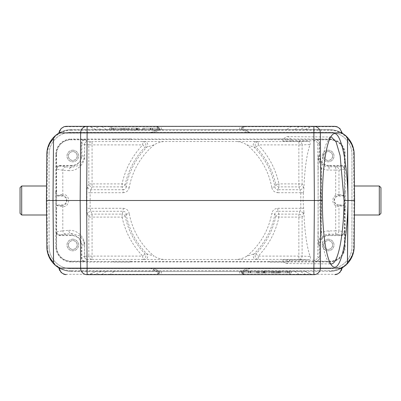 <?xml version="1.0" encoding="UTF-8"?>
<svg xmlns="http://www.w3.org/2000/svg" width="401" height="401" viewBox="0 0 401 401"><rect width="100%" height="100%" fill="white"/><g stroke="black" fill="none" stroke-linecap="round" stroke-linejoin="round"><path stroke-width="0.3" stroke-dasharray="2 1.5" d="M59.869 235.593L59.869 235.101C57.869 234.901 56.772 233.803 56.576 231.803L56.571 233.668A3.789 3.789 -58 0 0 59.869 235.593L71.959 235.593A9.398 9.398 0 0 1 81.363 244.996L84.426 244.996L84.426 256.304A3.298 3.293 58 0 0 87.724 259.597A3.298 3.233 -92.6 0 1 84.486 256.304L88.821 256.109A3.298 3.233 87.4 0 0 92.06 259.402L92.06 217.096L122.079 217.096L125.192 216.44A76.977 76.977 0 0 0 145.057 253.898A3.298 3.083 91.3 0 1 142.766 259.402L142.766 256.109L88.821 256.109L88.821 217.096L92.06 217.096L92.06 214.109L90.877 211.277L123.187 211.277L122.079 214.109L92.06 214.109A3.298 2.942 157.4 0 0 88.821 217.096L87.644 214.264C87.979 212.58 89.057 211.588 90.877 211.277L90.135 208.289L123.187 208.289L123.187 211.277C124.967 211.437 125.944 212.41 126.114 214.189L125.192 216.44A3.298 2.952 20.6 0 0 122.079 214.109L122.079 217.096A80.16 80.16 0 0 0 142.766 256.109L145.057 253.898L146.936 253.903A3.298 3.073 -88.7 0 1 144.681 259.447L237.357 259.462C240.72 259.031 243.883 257.943 246.841 256.194L254.064 253.903L255.943 253.898A76.977 76.977 0 0 0 275.808 216.44L274.885 214.189C275.056 212.405 276.033 211.437 277.813 211.277L278.921 214.109L278.921 217.096L275.808 216.44A3.298 2.952 -20.6 0 1 278.921 214.109L298.87 214.109L298.87 259.402A3.298 3.233 -87.4 0 0 302.103 256.109L310.133 256.47C306.73 246.525 304.64 231.552 303.858 211.548L303.281 214.264L302.103 217.096A3.298 2.942 -157.4 0 0 298.87 214.109L300.048 211.277C301.868 211.588 302.95 212.58 303.286 214.264M265.988 271.362L256.926 271.362L265.988 271.362L259.397 271.362L265.988 271.362L265.988 273.011L265.988 271.362L265.988 273.011L259.397 273.011L265.988 273.011L265.988 271.362M311.752 274.655L305.021 271.362L95.979 271.362L89.253 274.57M89.463 274.625L94.842 274.595L101.252 271.362L95.979 271.362M101.252 271.362L299.748 271.362L306.063 274.545M305.021 271.362L299.748 271.362M239.928 271.362L294.75 271.362L239.928 271.196M273.537 271.362L279.998 271.362L273.537 271.362L273.537 273.011L278.349 273.011L278.349 271.362L278.349 273.011L273.537 273.011L273.537 271.362M279.998 271.362L270.931 271.362L279.998 271.362L279.998 273.011L279.998 271.362L279.998 273.011L270.931 273.011L279.998 273.011L279.998 271.362M242.059 129.638L95.769 129.638L242.059 129.638L243.021 126.475A0.987 0.336 90 0 1 243.191 126.34L306.113 126.375M306.169 126.34L311.737 126.34M298.925 126.475L306.158 126.405L299.748 129.638M311.537 126.375L309.853 126.475L311.747 126.43M305.021 129.638L311.427 126.405L306.158 126.405M299.667 126.34L291.091 126.34L299.181 126.475A0.987 0.972 90 0 1 299.667 126.34L311.777 126.34M114.425 129.638L109.909 126.34L101.333 126.34A0.987 0.972 -90 0 1 101.819 126.475L291.091 126.475L286.575 129.638M150.225 128.155L150.225 129.804L152.365 129.804L152.365 128.155L143.819 128.155M152.129 129.804L159.949 129.804L159.949 128.155L158.139 128.155L158.139 129.804M158.139 128.155L152.129 128.155M159.949 129.804L152.445 129.804L152.445 128.155L159.949 128.155M152.445 129.804L150.631 129.804L150.631 128.155L152.445 128.155M150.631 129.804L150.631 128.155M150.861 129.804L142.435 129.804L142.435 128.155L144.144 128.155L144.144 129.804M144.144 128.155L150.861 128.155M142.435 129.804L142.701 129.804L142.701 128.155L142.435 128.155M142.701 129.804L144.485 129.804L144.485 128.155L142.701 128.155M144.049 128.155L144.485 128.155M144.485 129.804L144.049 129.804M144.044 128.155L143.854 129.804L144.044 128.155M143.819 129.804L150.225 129.804M152.365 129.804L152.365 128.155M152.25 129.804L152.25 128.155M132.475 129.969L137.022 129.969L132.465 129.969L132.465 128.155L137.022 128.155L132.47 128.155M137.022 129.969L137.022 128.155M136.731 129.969L136.731 128.155M137.388 129.804L126.716 129.804L139.272 129.804L137.388 129.804L137.388 128.155L139.272 128.155L126.716 128.155L137.388 128.155M137.107 129.804L137.107 128.155M131.498 129.804L131.498 128.155M128.741 129.804L128.741 128.155M126.716 129.804L126.716 128.155M136.15 129.804L136.15 128.155M138.064 129.804L138.064 128.155M139.272 129.804L139.272 128.155M127.167 129.804L123.222 129.804L127.167 129.804L127.167 128.155L123.222 128.155L127.167 128.155M128.947 129.804L128.947 128.155M125.002 129.804L125.002 128.155M123.222 129.804L123.222 128.155M118.41 129.804L109.543 129.804L124.059 129.804L118.41 129.804L118.41 128.155L124.059 128.155L109.543 128.155L118.41 128.155M121.513 129.804L121.513 128.155M111.368 129.804L111.368 128.155M109.543 129.804L109.543 128.155M113.488 129.804L113.488 128.155M115.192 129.804L115.192 128.155M112.095 129.804L112.095 128.155M122.235 129.804L122.235 128.155M124.059 129.804L124.059 128.155M120.115 129.804L120.115 128.155M106.445 129.804L163.242 129.804L106.445 129.638M94.927 126.435L89.067 126.34L94.836 126.34M95.979 129.638L89.248 126.345M89.222 126.34L101.333 126.34M56.31 191.608L56.31 154.36L55.814 154.36L55.814 191.603L56.491 191.788L55.824 191.788L55.839 209.397L56.506 209.397L56.586 196.034L62.075 196.034A4.466 4.466 0 0 1 66.536 200.505A4.466 4.466 0 0 1 62.06 204.966L56.586 204.966L56.491 191.788M332.584 156.004A4.366 4.366 0 0 0 328.213 151.638A4.366 4.366 0 0 0 323.848 156.004A4.366 4.366 0 0 0 328.213 160.375A4.366 4.366 0 0 0 332.584 156.004M328.213 151.538A4.466 4.466 0 0 1 332.083 158.24A4.466 4.466 0 0 1 324.349 158.24A4.466 4.466 0 0 1 328.213 151.538M328.213 150.24A5.769 5.769 0 0 0 323.221 158.891A5.769 5.769 0 0 0 333.211 158.891A5.769 5.769 0 0 0 328.213 150.24M328.213 150.205A5.799 5.799 0 0 1 334.018 156.004A5.799 5.799 0 0 1 328.213 161.809A5.799 5.799 0 0 1 322.414 156.004A5.799 5.799 0 0 1 328.213 150.205M298.895 141.598L298.87 144.891L302.103 144.891A3.298 3.233 -92.6 0 0 298.87 141.598L308.148 141.182L282.675 141.142A63.448 12.105 -89.5 0 1 287.221 136.626A63.448 12.105 -89.5 0 1 291.457 140.746L314.259 140.791C316.785 141.473 317.918 142.55 317.647 144.029L319.146 143.092C318.945 141.092 317.848 139.994 315.848 139.794L317.712 139.789A3.789 3.789 148 0 1 319.637 143.092L319.146 143.092L319.146 155.989A9.895 9.895 0 0 0 329.056 165.899L341.056 166.019C343.05 166.22 344.148 167.317 344.349 169.312L344.349 195.417L338.975 194.435L338.975 170.099A3.298 3.283 -98.3 0 0 335.697 166.806L341.056 166.019M344.414 205.457L344.414 204.966L338.925 204.966L338.925 205.457L344.414 205.457L338.925 206.57C338.394 206.741 337.316 206.45 335.697 205.693A6.115 6.115 0 0 1 335.697 195.307C337.346 194.545 338.429 194.249 338.94 194.43L338.975 194.435M338.925 204.966A4.466 4.466 0 0 1 334.464 200.505A4.466 4.466 0 0 1 338.915 196.034L344.414 196.034L344.414 195.543L338.915 195.543C332.534 195.252 332.529 205.758 338.925 205.457L338.925 206.57M344.414 196.034L344.414 204.966M323.848 244.996A4.366 4.366 0 0 0 328.213 249.362A4.366 4.366 0 0 0 332.584 244.996A4.366 4.366 0 0 0 328.213 240.625A4.366 4.366 0 0 0 323.848 244.996M328.213 240.525A4.466 4.466 0 0 1 332.083 247.227A4.466 4.466 0 0 1 324.349 247.227A4.466 4.466 0 0 1 328.213 240.525M328.213 239.227A5.769 5.769 0 0 0 323.221 247.878A5.769 5.769 0 0 0 333.211 247.878A5.769 5.769 0 0 0 328.213 239.227M328.213 239.191A5.799 5.799 0 0 1 334.018 244.996A5.799 5.799 0 0 1 328.213 250.795A5.799 5.799 0 0 1 322.414 244.996A5.799 5.799 0 0 1 328.213 239.191M62.06 204.966L62.06 205.457C68.456 205.778 68.486 195.242 62.075 195.543L56.586 195.543L56.586 196.034M56.586 204.966L56.586 205.457L62.06 205.457L62.06 206.575L62.802 206.665L62.802 230.791L68.726 230.364C68.957 232.319 70.04 233.422 71.959 233.658L66.065 234.084C64.09 233.883 63.002 232.78 62.802 230.791M56.501 191.603L55.824 191.788M55.639 191.603L55.824 209.212M315.848 261.206L314.239 260.199C316.77 259.532 317.903 258.455 317.637 256.966L319.146 257.908C318.945 259.908 317.848 261.006 315.848 261.206L317.712 261.211A3.789 3.789 -148 0 0 319.637 257.908L319.637 245.011A9.398 9.398 0 0 1 329.056 235.593L341.131 235.593A3.789 3.789 -122 0 0 344.429 233.668L344.429 246.64A14.566 14.566 0 0 1 329.863 261.211L329.863 261.472L287.672 261.472L287.677 262.134L269.878 262.134L269.883 261.472L131.117 261.472L131.122 262.134L71.137 261.963L71.137 261.472A14.827 14.827 0 0 1 56.31 246.64L56.31 209.392L55.639 209.397M287.492 261.287L269.878 261.272L269.878 261.933L287.492 261.948L287.672 261.472M130.937 261.287L113.323 261.272L113.323 261.933L130.937 261.948L131.117 261.472M113.323 261.287L113.323 261.948L113.508 261.287M68.416 244.996A4.366 4.366 0 0 0 72.787 249.362A4.366 4.366 0 0 0 77.152 244.996A4.366 4.366 0 0 0 72.787 240.625A4.366 4.366 0 0 0 68.416 244.996M72.787 240.525A4.466 4.466 0 0 1 76.651 247.227A4.466 4.466 0 0 1 68.917 247.227A4.466 4.466 0 0 1 72.787 240.525M72.787 239.227A5.769 5.769 0 0 0 67.789 247.878A5.769 5.769 0 0 0 77.779 247.878A5.769 5.769 0 0 0 72.787 239.227M72.787 239.191A5.799 5.799 0 0 1 77.809 247.893A5.799 5.799 0 0 1 67.759 247.893A5.799 5.799 0 0 1 72.787 239.191M90.877 189.728L90.135 192.711L123.187 192.711L123.187 189.723C124.972 189.563 125.944 188.59 126.114 186.811L125.192 184.56A3.298 2.952 159.4 0 1 122.079 186.891L123.187 189.723L90.877 189.723C89.057 189.412 87.979 188.42 87.644 186.736L88.821 183.904A3.298 2.942 22.6 0 0 92.06 186.891L90.877 189.723M237.357 141.538C240.725 141.969 243.888 143.057 246.841 144.806L254.064 147.097A75.634 75.634 0 0 1 274.885 186.811C275.056 188.595 276.033 189.563 277.813 189.723L277.813 192.711C274.51 192.42 272.49 190.645 271.758 187.387L274.885 186.811L275.808 184.56A3.298 2.952 -159.4 0 0 278.921 186.891L298.87 186.891A3.298 2.942 -22.6 0 0 302.103 183.904L298.87 183.904L298.87 144.891L258.234 144.891A80.16 80.16 0 0 1 278.921 183.904L275.808 184.56A76.977 76.977 0 0 0 255.943 147.102L258.234 144.891L258.234 141.598A3.298 3.083 -88.7 0 0 255.943 147.102L254.064 147.097A3.298 3.073 91.3 0 1 256.319 141.553L163.643 141.538C160.28 141.969 157.117 143.057 154.159 144.806L146.936 147.097L145.057 147.102L142.766 144.891A80.16 80.16 0 0 0 122.079 183.904L122.079 186.891L92.06 186.891L92.06 144.891L142.766 144.891L142.766 141.598A3.298 3.083 88.7 0 1 145.057 147.102A76.977 76.977 0 0 0 125.192 184.56L122.079 183.904L88.821 183.904L88.821 144.891L92.06 144.891L92.06 141.598A3.298 3.233 92.6 0 0 88.821 144.891L84.486 144.696A3.298 3.233 -87.4 0 1 87.724 141.403A3.298 3.293 122 0 0 84.426 144.696L81.854 143.092C82.055 141.092 83.152 139.994 85.152 139.794L83.288 139.789A3.789 3.789 32 0 0 81.363 143.092L81.363 156.004L81.854 156.004L81.854 143.092L81.363 143.092M154.159 144.806A72.451 72.451 0 0 0 129.242 187.387L126.114 186.811A75.634 75.634 0 0 1 146.936 147.097A3.298 3.073 -91.3 0 0 144.681 141.553L92.029 141.598M87.644 214.264C87.197 213.387 86.892 210.5 86.902 208.289L90.135 208.289L90.135 192.711L86.902 192.711C86.917 190.074 87.162 188.084 87.644 186.736M68.726 230.364C79.909 229.688 85.238 240.425 84.486 244.996L84.426 245.051M84.426 244.996L83.814 241.322L79.829 235.863L71.959 233.658L71.959 235.101L59.944 234.981C57.95 234.78 56.852 233.683 56.651 231.688L56.651 205.583L62.065 206.575M81.363 156.004A9.398 9.398 0 0 1 71.959 165.407L71.959 167.342L79.829 165.137L83.814 159.678L84.426 156.004L84.426 144.696L84.486 156.004C85.238 160.575 79.909 171.317 68.726 170.641M62.802 170.214L56.651 169.312C56.847 167.317 57.95 166.22 59.944 166.019L66.065 166.916C64.09 167.117 63.002 168.22 62.802 170.214L62.802 194.335C70.546 194.239 70.546 206.761 62.802 206.665M126.114 214.189L129.242 213.613A72.451 72.451 0 0 0 154.159 256.194L146.936 253.903A75.634 75.634 0 0 1 126.114 214.189M163.643 259.462C160.28 259.031 157.117 257.943 154.159 256.194M71.959 235.593L71.959 235.101C77.974 235.693 81.273 238.991 81.854 244.996L81.854 257.908C82.055 259.908 83.152 261.006 85.152 261.206L83.288 261.211A3.789 3.789 -32 0 1 81.363 257.908L81.363 244.996M56.571 233.668L56.571 246.64A14.566 14.566 0 0 0 71.137 261.211L83.288 261.211M56.586 195.543L62.802 194.335M71.959 165.407L59.869 165.407A3.789 3.789 58 0 0 56.571 167.332L56.651 195.417M77.152 156.004A4.366 4.366 0 0 0 72.787 151.638A4.366 4.366 0 0 0 68.416 156.004A4.366 4.366 0 0 0 72.787 160.375A4.366 4.366 0 0 0 77.152 156.004M72.787 151.538A4.466 4.466 0 0 1 76.651 158.24A4.466 4.466 0 0 1 68.917 158.24A4.466 4.466 0 0 1 72.787 151.538M72.787 150.24A5.769 5.769 0 0 0 67.789 158.891A5.769 5.769 0 0 0 77.779 158.891A5.769 5.769 0 0 0 72.787 150.24M72.787 150.205A5.799 5.799 0 0 1 77.809 158.906A5.799 5.799 0 0 1 67.759 158.906A5.799 5.799 0 0 1 72.787 150.205M59.944 166.019L59.869 165.899C57.869 166.099 56.772 167.197 56.576 169.197M56.571 167.332L56.571 154.36A14.566 14.566 0 0 1 71.137 139.789L83.288 139.789M66.065 166.916L71.959 167.342C70.04 167.578 68.962 168.681 68.726 170.636L62.802 170.209M277.813 192.711L300.79 192.711L300.048 189.728L277.813 189.723L278.921 186.891L278.921 183.904L298.87 183.904L298.87 186.891L300.048 189.723C301.868 189.412 302.95 188.42 303.286 186.736L303.848 189.372C304.605 169.533 306.655 154.585 310.008 144.54L302.103 144.891L302.103 183.904L303.286 186.736M246.841 256.194A72.451 72.451 0 0 0 271.758 213.613L274.885 214.189A75.634 75.634 0 0 1 254.064 253.903A3.298 3.073 88.7 0 0 256.319 259.447L258.234 259.402A3.298 3.083 -91.3 0 1 255.943 253.898L258.234 256.109L302.103 256.109L302.103 217.096L278.921 217.096A80.16 80.16 0 0 1 258.234 256.109L258.234 259.402L298.895 259.402M277.813 208.289L300.79 208.289L300.048 211.277L277.813 211.277L277.813 208.289C274.51 208.575 272.49 210.35 271.758 213.613M303.437 192.711L303.848 189.372M303.437 192.731L303.091 200.385L303.858 211.548M310.133 256.47C310.996 258.054 310.404 259.171 308.354 259.828L298.87 259.402M344.429 233.668L344.424 231.803C344.228 233.803 343.131 234.901 341.131 235.101L329.056 235.101A9.895 9.895 0 0 0 319.146 245.011L319.146 257.908L319.637 257.908M329.863 261.211L317.712 261.211M314.239 260.199L289.983 260.234A63.448 12.105 -89.5 0 1 286.093 263.512A63.448 12.105 -89.5 0 1 282.109 259.878L308.354 259.828M282.109 259.878L289.983 260.234M345.176 191.788L345.361 209.397L344.509 209.212L345.176 209.212L345.161 191.603L344.494 191.603L344.509 209.212M319.637 245.011L318.239 245.011A10.802 10.802 0 0 1 329.056 234.194L335.697 234.194A3.298 3.283 -81.7 0 0 338.975 230.901L344.349 231.688L344.349 205.583M344.424 231.803L344.349 231.683C344.153 233.683 343.05 234.78 341.056 234.981L335.742 234.194M335.742 166.806L335.697 170.099L329.066 170.099A14.095 14.095 0 0 1 321.447 167.879L318.148 167.879L318.239 156.004C318.429 159.202 318.479 159.468 319.412 162.48L321.447 167.879L321.447 233.121C319.823 236.309 318.755 240.269 318.239 244.996L318.148 233.121L321.447 233.121A14.095 14.095 0 0 1 329.056 230.901L335.697 230.901L335.697 234.194M341.131 165.407A3.789 3.789 122 0 1 344.429 167.332L344.424 169.197C344.228 167.197 343.131 166.099 341.131 165.899L341.131 165.407L329.056 165.407L329.056 166.806A10.802 10.802 0 0 1 318.239 155.994L319.637 155.989A9.398 9.398 0 0 0 329.056 165.407M344.429 167.332L344.429 154.36A14.566 14.566 0 0 0 329.863 139.789L317.712 139.789M344.429 154.36L344.69 154.36L344.509 191.788M344.69 191.608L345.186 191.603L345.186 154.36L344.69 154.36A14.827 14.827 0 0 0 329.863 139.528L329.863 139.789M345.361 191.603L344.499 191.603M287.672 139.528L329.863 139.528L329.863 139.037L287.677 139.037L287.492 139.713L287.492 139.052L270.063 139.052L269.878 139.728L287.492 139.713M287.677 139.713L287.492 139.052M287.677 138.866L270.063 139.052M131.117 139.528L269.883 139.528L269.878 139.037L131.122 139.037L130.937 139.713L130.937 139.052L113.508 139.052L113.323 139.728L130.937 139.713M269.878 138.866L269.878 139.713M131.122 139.713L130.937 139.052M131.122 138.866L113.508 139.052M113.328 139.528L113.323 139.037L71.137 139.037L71.137 139.528L113.508 139.713M113.323 138.866L113.323 139.713M71.137 132.275A22.08 22.08 0 0 0 49.052 154.36A22.08 22.08 0 0 1 71.137 132.275L329.863 132.275A22.08 22.08 0 0 1 351.948 154.36A22.08 22.08 0 0 0 329.863 132.275L71.137 132.275M351.948 154.36L351.948 246.64A22.08 22.08 0 0 1 329.863 268.725A22.08 22.08 0 0 0 351.948 246.64L351.948 154.36M329.863 268.725L71.137 268.725A22.08 22.08 0 0 1 49.052 246.64A22.08 22.08 0 0 0 71.137 268.725L329.863 268.725M49.052 246.64L49.052 154.36L49.052 246.64M291.457 140.746L282.675 141.142M308.148 141.182C310.239 141.844 310.855 142.962 310.008 144.54M317.647 144.029C318.284 165.057 318.279 236.425 317.637 256.966M94.831 274.66L89.263 274.66M161.758 271.362L160.796 274.525L94.887 274.625M102.075 274.525L94.842 274.595M101.333 274.66L109.909 274.66L101.819 274.525A0.987 0.972 -90 0 1 101.333 274.66L89.222 274.66M286.575 271.362L291.091 274.66L299.667 274.66A0.987 0.972 90 0 1 299.181 274.525L109.909 274.525L114.425 271.362M250.775 272.845L250.775 271.196L248.635 271.196L248.635 272.845L258.565 272.845L256.856 272.845L256.856 271.196L258.565 271.196L258.565 272.845M248.871 271.196L241.051 271.196L241.051 272.845L242.861 272.845L242.861 271.196M242.861 272.845L248.871 272.845M241.051 271.196L248.555 271.196L248.555 272.845L241.051 272.845M248.555 271.196L250.369 271.196L250.369 272.845L248.555 272.845M250.369 271.196L250.369 272.845M250.139 271.196L256.856 271.196M256.856 272.845L250.139 272.845M258.565 271.196L258.299 271.196L258.299 272.845M258.299 271.196L256.51 271.196L256.51 272.845M256.51 271.196L257.136 271.196L257.136 272.845M256.946 272.845L256.946 271.196M257.136 271.196L250.775 271.196M248.635 271.196L248.635 272.845M248.75 271.196L248.75 272.845M268.525 271.031L263.978 271.031L268.535 271.031L268.535 272.845L263.978 272.845L268.53 272.845M263.978 271.031L263.978 272.845M264.269 271.031L264.269 272.845M263.612 271.196L274.284 271.196L261.728 271.196L263.612 271.196L263.612 272.845L261.728 272.845L274.284 272.845L263.612 272.845M263.893 271.196L263.893 272.845M269.502 271.196L269.502 272.845M272.259 271.196L272.259 272.845M274.284 271.196L274.284 272.845M264.85 271.196L264.85 272.845M262.936 271.196L262.936 272.845M261.728 271.196L261.728 272.845M273.833 271.196L277.778 271.196L273.833 271.196L273.833 272.845L277.778 272.845L273.833 272.845M272.053 271.196L272.053 272.845M275.998 271.196L275.998 272.845M277.778 271.196L277.778 272.845M282.59 271.196L291.457 271.196L276.941 271.196L282.59 271.196L282.59 272.845L276.941 272.845L291.457 272.845L282.59 272.845M279.487 271.196L279.487 272.845M289.632 271.196L289.632 272.845M291.457 271.196L291.457 272.845M287.512 271.196L287.512 272.845M285.808 271.196L285.808 272.845M288.905 271.196L288.905 272.845M278.765 271.196L278.765 272.845M276.941 271.196L276.941 272.845M280.885 271.196L280.885 272.845M243.191 274.66A0.987 0.336 90 0 1 243.021 274.525L160.796 274.66L306.189 274.66L243.021 274.525L242.059 271.362M306.073 274.565L311.933 274.66L306.163 274.66M311.777 274.66L299.667 274.66M94.806 274.66L160.796 274.66M244.399 129.638L242.059 129.774C240.976 129.012 240.921 128.41 241.893 127.969L241.633 127.749L240.991 128.18L241.432 129.638L329.462 129.638C334.008 129.668 338.243 130.836 342.158 133.152A24.722 24.722 0 0 0 329.462 129.638L71.538 129.638L159.568 129.638L160.009 128.18L159.367 127.749L159.107 127.969C159.493 128.756 159.458 129.358 159.002 129.769L153.593 132.937L159.072 129.769L156.601 129.638M241.633 127.749L244.565 126.475A0.987 0.561 -113.4 0 1 244.826 126.696L241.893 127.969L250.495 132.937L247.407 132.937L339.883 132.937L250.495 132.937M337.015 126.721L334.88 126.34A0.987 0.336 -90 0 1 335.141 126.696L244.826 126.696A0.987 0.336 90 0 0 244.565 126.34L313.888 126.34M335.141 126.696C338.404 127.027 340.479 128.881 341.371 132.25A0.987 0.627 170.3 0 1 342.033 132.576M241.998 271.231L241.432 271.362A0.987 0.987 -90 0 0 241.928 271.231A0.987 0.987 0 0 1 241.432 271.362L240.991 272.82L241.633 273.251L241.893 273.031C241.507 272.244 241.542 271.642 241.998 271.231L247.407 268.063L339.883 268.063L247.407 268.063L241.928 271.231L244.399 271.362L159.568 271.362A0.987 0.987 90 0 1 159.072 271.231A0.987 0.987 0 0 0 159.568 271.362L158.931 271.251M156.601 271.362L158.941 271.226C160.024 271.988 160.079 272.59 159.107 273.031L159.367 273.251L160.009 272.82L159.568 271.362L71.538 271.362L244.399 271.362M249.878 268.063L244.399 271.231L329.462 271.231C333.873 271.201 337.973 270.058 341.762 267.793L339.883 268.063L341.522 267.858L341.371 268.75C340.479 272.119 338.404 273.973 335.141 274.304A0.987 0.336 -90 0 1 334.88 274.66L337.015 274.279M250.495 268.063L241.893 273.031L244.826 274.304A0.987 0.561 -66.6 0 1 244.565 274.525L241.633 273.251M313.888 274.66L156.435 274.525A0.987 0.561 66.6 0 1 156.174 274.304A0.987 0.336 -90 0 0 156.435 274.66L244.565 274.66A0.987 0.336 90 0 0 244.826 274.304L335.141 274.304M159.367 273.251L156.435 274.66L87.112 274.66M342.033 268.424A0.987 0.627 9.7 0 1 341.371 268.75M341.762 267.793L343.672 266.865M342.158 267.848C338.243 270.164 334.008 271.332 329.462 271.362A24.722 24.722 0 0 0 342.158 267.848A24.722 24.722 0 0 1 329.462 271.362L329.462 271.231M241.928 129.769L247.407 132.937L241.928 129.769A0.987 0.987 0 0 0 241.432 129.638A0.987 0.987 -90 0 1 241.928 129.769M341.371 132.25L341.522 133.142L339.883 132.937L341.762 133.207C337.973 130.942 333.873 129.799 329.462 129.769L244.399 129.769L249.878 132.937M343.672 134.135L341.762 133.207M242.069 129.749L159.568 129.638A0.987 0.987 -90 0 0 159.072 129.769A0.987 0.987 0 0 1 159.568 129.638L159.002 129.769M151.122 132.937L156.601 129.769L71.538 129.769C67.127 129.799 63.027 130.942 59.238 133.207L61.117 132.937L153.593 132.937L59.478 133.142L59.629 132.25C60.521 128.881 62.596 127.027 65.859 126.696A0.987 0.336 90 0 1 66.12 126.34L63.985 126.721M58.842 133.152C62.756 130.836 66.992 129.668 71.538 129.638A24.722 24.722 0 0 0 58.842 133.152A24.722 24.722 0 0 1 71.538 129.638L71.538 129.769M58.967 132.576A0.987 0.627 -170.3 0 1 59.629 132.25M87.112 126.34L156.435 126.34A0.987 0.336 -90 0 0 156.174 126.696A0.987 0.561 113.4 0 1 156.435 126.475L159.367 127.749M59.238 133.207L57.328 134.135M244.565 126.34L156.435 126.475L244.565 126.34M63.985 274.279L66.12 274.66A0.987 0.336 90 0 1 65.859 274.304C62.596 273.973 60.521 272.119 59.629 268.75A0.987 0.627 -9.7 0 1 58.967 268.424M46.416 200.5L46.546 215.001L46.546 185.999L46.822 246.861L47.478 246.851A24.06 24.06 0 0 0 71.538 270.7L71.538 271.362C66.992 271.332 62.756 270.164 58.842 267.848A24.722 24.722 0 0 0 71.538 271.362L71.538 271.231C67.127 271.201 63.027 270.058 59.238 267.793L57.328 266.865M46.431 200.5L47.077 200.5L47.478 246.851M71.538 270.7L329.462 270.7A24.06 24.06 0 0 0 353.522 246.851L353.923 200.5L354.569 200.5M353.522 246.851L354.178 246.861L354.584 200.5L354.454 215.001L354.178 154.139L353.522 154.149A24.06 24.06 0 0 0 329.462 130.3L329.462 129.769M380.95 213.352L380.95 187.648M20.05 187.648L20.05 213.352M151.122 268.063L153.593 268.063L159.072 271.231L153.593 268.063L61.117 268.063L151.122 268.063L156.601 271.231L71.538 271.231M59.629 268.75L59.478 267.858L61.117 268.063L59.238 267.793M273.537 273.011L279.998 273.011L273.537 273.011M265.988 273.011L256.926 273.011L265.988 273.011M287.221 136.626L331.432 137.017L329.086 138.24L325.286 146.024L322.254 160.189L319.848 200.525A63.448 12.105 90.5 0 0 329.046 262.685A63.448 12.105 90.5 0 0 330.589 263.768M322.449 200.5L319.848 200.525M144.681 259.447L142.791 259.402M92.029 259.402L142.766 259.402M298.87 141.598L258.209 141.598M239.242 129.638L240.204 126.34M309.853 126.475L299.181 126.475L294.665 129.638M150.791 128.155L150.791 129.804M136.711 129.969L136.711 128.155M161.758 129.638L160.796 126.34M157.809 126.34A0.987 0.336 -90 0 1 157.979 126.475L158.941 129.638M101.252 129.638L94.937 126.455M106.335 129.638L101.819 126.475L89.704 126.475M338.915 196.034L338.915 194.43M62.075 194.43L62.075 196.034M56.571 246.64L55.814 246.64L55.814 209.397L56.501 209.397M131.122 261.287L131.122 261.948L269.878 261.963L269.878 261.287M113.328 261.472L71.137 261.472L71.137 261.211M71.137 261.963A15.323 15.323 0 0 1 55.814 246.64M129.242 187.387C128.515 190.645 126.495 192.42 123.187 192.711M86.902 192.711L86.902 208.289M84.486 244.996L84.486 256.304L81.363 257.908M66.065 234.084L59.944 234.981M56.576 231.803L62.802 230.786M123.187 208.289C126.485 208.575 128.505 210.35 129.242 213.613M92.06 259.402L87.724 259.597L85.152 261.206M59.869 165.407L59.869 165.899L71.959 165.899C77.964 165.322 81.263 162.024 81.854 156.004L84.486 156.004M85.152 139.794L87.724 141.403L92.06 141.598M163.643 141.538L144.681 141.553M271.758 187.387A72.451 72.451 0 0 0 246.841 144.806M237.357 259.462L256.319 259.447M300.79 192.731L300.79 208.279M256.319 141.553L258.234 141.598M300.79 192.746L303.437 192.746M303.467 208.254L300.79 208.254M329.056 235.593L329.056 230.901M341.056 234.981L341.131 235.593M344.69 209.392L344.69 246.64A14.827 14.827 0 0 1 329.863 261.472L329.863 261.963A15.323 15.323 0 0 0 345.186 246.64L344.429 246.64M287.677 261.287L287.677 261.948L329.863 261.963M345.186 246.64L345.186 209.397L344.499 209.397M335.697 205.693L335.697 230.901L338.975 230.901L338.975 206.565M318.148 167.879L318.148 233.121M344.424 169.197L338.975 170.099L335.697 170.099L335.697 195.307M335.697 166.806L329.056 166.806L329.066 170.099M319.637 155.989L319.637 143.092M329.863 139.037A15.323 15.323 0 0 1 345.186 154.36M56.571 154.36L56.31 154.36A14.827 14.827 0 0 1 71.137 139.528L71.137 139.789M55.814 154.36A15.323 15.323 0 0 1 71.137 139.037M314.259 140.791L315.848 139.794M91.147 274.525L101.819 274.525L106.335 271.362M250.209 272.845L250.209 271.196M264.289 271.031L264.289 272.845M294.665 271.362L299.181 274.525L311.296 274.525M158.941 271.362L157.979 274.525A0.987 0.336 -90 0 1 157.809 274.66M239.242 271.362L240.204 274.66M150.505 132.937L159.107 127.969L156.174 126.696L65.859 126.696M65.859 274.304L156.174 274.304L159.107 273.031L150.505 268.063M329.462 270.7L329.462 271.362M379.301 215.001L379.301 185.999M342.158 133.152A24.722 24.722 0 0 0 329.462 129.638M71.538 129.638L71.538 130.3L329.462 130.3M353.923 200.5L353.522 154.149M71.538 130.3A24.06 24.06 0 0 0 47.478 154.149L47.077 200.5M46.822 154.139L47.478 154.149M21.699 185.999L21.699 215.001M136.666 128.155L136.666 129.969M305.231 129.638L311.567 126.44M95.769 129.638L89.388 126.415M84.385 244.039L83.814 241.322M83.814 159.678L84.385 156.961M264.334 271.031L264.334 272.845M95.769 271.362L89.433 274.56M305.231 271.362L311.612 274.585M339.863 272.449L341.286 270.54M61.137 128.551L59.714 130.46M59.714 270.54L61.137 272.449M270.931 273.011L270.931 271.362M259.397 273.011L259.397 271.362M256.926 273.011L256.926 271.362M286.093 263.512L331.386 263.913M329.046 262.685L332.128 265.943M329.071 138.225L332.168 135.007"/><path stroke-width="0.6" d="M306.194 126.34L243.191 126.34M291.091 126.34L109.909 126.34M109.909 274.66L291.091 274.66M341.522 267.858L345.06 265.818C345.888 265.397 346.675 264.309 347.431 262.565L347.918 200.5A66.741 12.737 -89.5 0 1 332.128 265.943A66.741 12.737 -89.5 0 1 322.449 200.5L53.032 200.5L53.569 262.565C54.325 264.314 55.112 265.402 55.939 265.818L59.478 267.858M313.888 126.34L334.88 126.34L313.888 126.34A6.591 6.471 90 0 1 320.359 132.876L313.888 132.876L313.888 126.34L66.12 126.34L64.015 126.701L61.117 128.541L58.917 132.876A0.987 0.627 -170.3 0 1 58.912 132.721L58.822 133.257M339.863 128.551L342.088 132.721A0.987 0.627 170.3 0 1 342.083 132.876L339.883 128.541L336.985 126.701L334.88 126.34M313.888 274.66L313.888 268.124L320.359 268.124A6.591 6.471 90 0 1 313.888 274.66L87.112 274.66A6.591 6.471 -90 0 1 80.641 268.124L87.112 268.124L86.626 200.5L87.112 132.876L58.917 132.876L58.837 133.343L55.939 135.182C50.09 140.144 47.047 146.46 46.822 154.139L46.416 200.5L46.837 154.139C46.987 148.109 49.213 142.987 53.523 138.776L53.032 200.5L46.431 200.5L46.837 246.861L46.416 200.5M334.88 274.66L336.985 274.299L339.883 272.459L342.083 268.124A0.987 0.627 9.7 0 1 342.088 268.279L342.178 267.743M343.597 266.921L342.158 267.848A24.722 24.722 0 0 0 354.178 246.861C353.953 254.54 350.91 260.856 345.06 265.818L347.015 264.043M342.158 267.848A24.722 24.722 0 0 0 354.178 246.861L354.569 200.5L347.968 200.5L347.431 138.435C346.675 136.686 345.888 135.598 345.06 135.182C350.91 140.139 353.948 146.46 354.178 154.139L354.584 200.5L354.163 246.861C354.013 252.891 351.787 258.013 347.477 262.224L347.431 262.565M354.569 200.5L354.163 154.139C354.013 148.104 351.787 142.987 347.477 138.781L348.013 200.5L347.477 262.224M347.431 138.435L347.477 138.781M322.449 200.5C322.098 169.473 326.394 140.535 332.168 135.007C339.637 126.094 347.787 159.984 347.918 200.5L344.053 200.5L340.133 155.628L336.093 141.949L331.432 137.017M347.015 136.957L343.672 134.135L341.522 133.142M354.163 154.139L354.178 154.139A24.722 24.722 0 0 0 342.158 133.152L343.597 134.079M57.403 134.079L58.842 133.152A24.722 24.722 0 0 0 46.822 154.139A24.722 24.722 0 0 1 58.842 133.152M53.569 262.565L53.523 262.219C49.168 257.968 46.942 252.79 46.837 246.685M53.985 136.957L55.934 135.187C55.112 135.603 54.325 136.691 53.569 138.435M57.398 266.921L58.842 267.848A24.722 24.722 0 0 1 46.822 246.861C47.052 254.54 50.09 260.861 55.939 265.818L53.985 264.043M58.837 133.343L59.478 133.142M66.12 126.34L87.112 126.34L87.112 132.876L313.888 132.876L314.374 200.5L313.888 268.124L87.112 268.124L87.112 274.66M58.822 267.743L58.912 268.279A0.987 0.627 -9.7 0 1 58.917 268.124L61.117 272.459L64.015 274.299L66.12 274.66M354.584 185.999L379.301 185.999L380.95 187.648L380.95 213.352L379.301 215.001L354.584 215.001M21.699 185.999L21.699 215.001L20.05 213.352L20.05 187.648L21.699 185.999L46.416 185.999M330.589 263.768A63.448 12.105 90.5 0 0 331.386 263.913A63.448 12.105 90.5 0 0 344.053 200.5M342.163 267.657L342.083 268.124L320.359 268.124L320.845 200.5L320.359 132.876L342.083 132.876L342.163 133.343M53.523 262.219L52.987 200.5L53.523 138.776M46.837 154.139L46.431 200.5M58.837 267.657L58.917 268.124L80.641 268.124L80.155 200.5L80.641 132.876A6.591 6.471 -90 0 1 87.112 126.34M379.301 185.999L379.301 215.001M354.178 154.139A24.722 24.722 0 0 0 342.158 133.152M341.286 270.54L342.088 268.279M342.088 132.721L342.178 133.257M59.714 130.46L58.912 132.721M58.912 268.279L59.714 270.54M21.699 215.001L46.416 215.001"/></g></svg>
